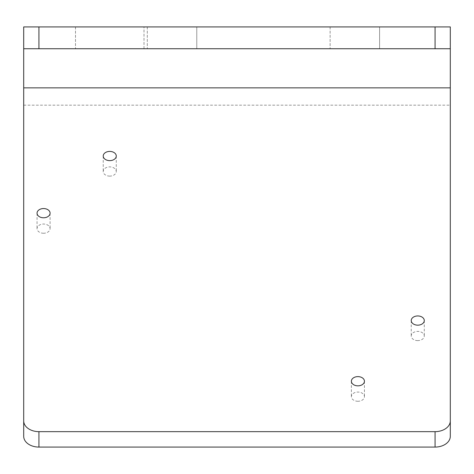 <?xml version="1.0" encoding="UTF-8"?>
<svg xmlns="http://www.w3.org/2000/svg" width="474" height="474" viewBox="0 0 474 474"><rect width="100%" height="100%" fill="white"/><g stroke="black" fill="none" stroke-linecap="round" stroke-linejoin="round"><path stroke-width="0.36" stroke-dasharray="2.37 1.78" d="M23.7 436.305L23.7 26.923L450.3 26.923L450.3 436.305M109.749 176.115A6.523 4.61 180 0 1 103.231 171.505A6.523 4.61 180 0 1 109.749 166.895A6.523 4.61 180 0 1 116.272 171.505A6.523 4.61 180 0 1 109.749 176.115M43.567 233.249A6.523 4.61 180 0 1 37.049 228.64A6.523 4.61 180 0 1 43.567 224.03A6.523 4.61 180 0 1 50.09 228.64A6.523 4.61 180 0 1 43.567 233.249M417.754 340.616A6.523 4.61 180 0 1 411.236 336.007A6.523 4.61 180 0 1 417.754 331.397A6.523 4.61 180 0 1 424.277 336.007A6.523 4.61 180 0 1 417.754 340.616M357.911 401.277A6.523 4.61 180 0 1 351.388 396.667A6.523 4.61 180 0 1 357.911 392.057A6.523 4.61 180 0 1 364.429 396.667A6.523 4.61 180 0 1 357.911 401.277M23.7 48.739L450.3 48.739M144.001 48.739L75.502 48.739L144.001 48.739L144.001 26.923L75.502 26.923L144.001 26.923L144.001 48.739M379.609 48.739L330.123 48.739L379.609 48.739L379.609 26.923L330.123 26.923L379.609 26.923L379.609 48.739M196.775 48.739L147.29 48.739L196.775 48.739L196.775 26.923L147.29 26.923L196.775 26.923L196.775 48.739M75.502 26.923L75.502 48.739L75.502 26.923M330.123 26.923L330.123 48.739L330.123 26.923M147.29 26.923L147.29 48.739L147.29 26.923M23.7 105.163L450.3 105.163M103.231 156.023L103.231 171.505M116.272 156.023L116.272 171.505M37.049 213.164L37.049 228.64M50.09 213.164L50.09 228.64M411.236 320.554L411.236 336.007M424.277 320.554L424.277 336.007M351.388 381.232L351.388 396.667M364.429 381.232L364.429 396.667"/><path stroke-width="0.71" d="M23.7 436.305L23.7 420.876A15.233 10.772 0 0 0 38.933 431.654L435.067 431.654A15.233 10.772 0 0 0 450.3 420.876L450.3 436.305A15.233 10.772 180 0 1 435.067 447.077L38.933 447.077A15.233 10.772 180 0 1 23.7 436.305M450.3 48.739L23.7 48.739L23.7 26.923L450.3 26.923L450.3 420.876M23.7 48.739L23.7 420.876M109.749 151.413A6.523 4.61 180 0 1 116.272 156.023A6.523 4.61 180 0 1 109.749 160.633A6.523 4.61 180 0 1 103.231 156.023A6.523 4.61 180 0 1 109.749 151.413M43.567 208.554A6.523 4.61 180 0 1 50.09 213.164A6.523 4.61 180 0 1 43.567 217.779A6.523 4.61 180 0 1 37.049 213.164A6.523 4.61 180 0 1 43.567 208.554M417.754 315.945A6.523 4.61 180 0 1 424.277 320.554A6.523 4.61 180 0 1 417.754 325.164A6.523 4.61 180 0 1 411.236 320.554A6.523 4.61 180 0 1 417.754 315.945M357.911 376.617A6.523 4.61 180 0 1 364.429 381.232A6.523 4.61 180 0 1 357.911 385.842A6.523 4.61 180 0 1 351.388 381.232A6.523 4.61 180 0 1 357.911 376.617M38.933 447.077L38.933 431.654M23.7 87.856L450.3 87.856M435.067 431.654L435.067 447.077M435.067 26.923L435.067 48.739M38.933 48.739L38.933 26.923"/></g></svg>
